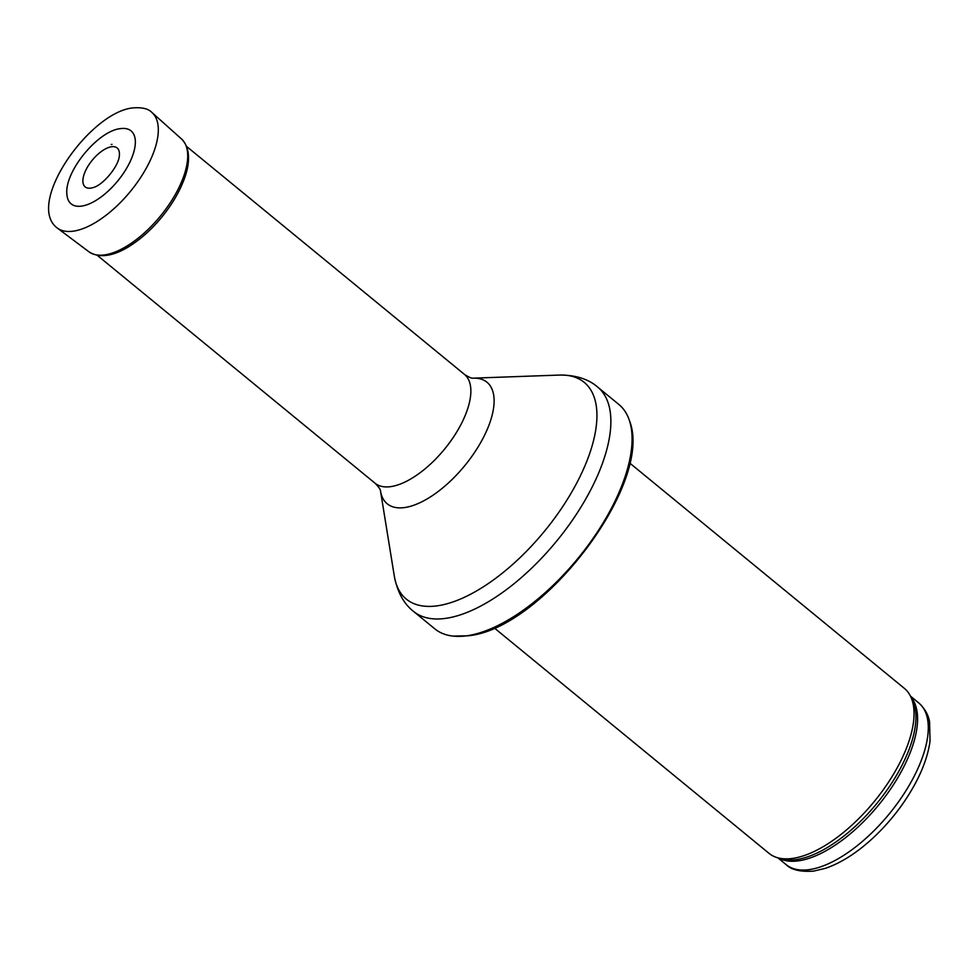 <?xml version="1.0" encoding="UTF-8"?>
<svg xmlns="http://www.w3.org/2000/svg" width="979" height="979" viewBox="0 0 979 979"><rect width="100%" height="100%" fill="white"/><g stroke="black" fill="none" stroke-linecap="round" stroke-linejoin="round"><path stroke-width="1.47" d="M629.583 462.945L904.327 688.335A106.699 48.546 129.4 0 1 910.127 695.506A106.699 48.546 129.4 0 1 882.801 790.445A106.699 48.546 129.4 0 1 792.182 858.473A106.699 48.546 129.4 0 1 777.142 857.604A106.699 48.546 129.4 0 1 768.98 853.309L494.248 627.918M466.347 635.848A145.1 66.021 129.4 0 1 452.971 636.093A145.1 66.021 129.4 0 1 434.786 628.824L413.566 611.422A145.1 66.021 129.4 0 0 445.127 618.447A145.1 66.021 129.4 0 0 575.982 514.893A145.1 66.021 129.4 0 0 597.643 387.06L618.85 404.462A145.1 66.021 129.4 0 1 629.534 420.872A145.1 66.021 129.4 0 1 585.295 549.097A145.1 66.021 129.4 0 1 466.347 635.848M111.643 146.74A25.185 11.454 -50.6 0 0 111.312 146.789A25.185 11.454 -50.6 0 0 85.467 170.933A25.185 11.454 -50.6 0 0 92.613 187.711C102.832 185.692 119.377 165.561 119.377 155.098A25.185 11.454 -50.6 0 0 111.643 146.74M121.2 128.543L120.735 128.592C97.937 130.525 63.904 172.267 66.927 194.699A47.225 21.489 -50.6 0 0 117.7 181.005A47.225 21.489 -50.6 0 0 121.2 128.543A47.225 21.489 -50.6 0 0 120.772 128.592A47.225 21.489 -50.6 0 0 119.426 128.812M808.862 869.682A104.557 47.579 129.4 0 1 786.125 864.616C791.228 869.829 800.369 872.008 813.537 871.126L825.37 868.349C841.304 862.878 857.445 852.525 873.794 837.265C891 820.989 904.988 802.78 915.757 782.625C923.552 767.83 928.325 753.952 930.05 740.993L929.56 721.658C929.108 719.663 927.908 711.329 918.767 702.946A104.557 47.579 129.4 0 1 903.152 795.058A104.557 47.579 129.4 0 1 808.862 869.682M910.923 696.987A104.557 47.579 129.4 0 1 890.009 789.882A104.557 47.579 129.4 0 1 798.142 860.884A104.557 47.579 129.4 0 1 778.758 858.093M910.127 695.506L912.073 699.165A105.071 47.812 129.4 0 1 885.163 792.66A105.071 47.812 129.4 0 1 795.927 859.66A105.071 47.812 129.4 0 1 781.107 858.803L777.142 857.604M473.065 378.163L473.053 378.163A78.614 35.77 129.4 0 1 482.549 439.167A78.614 35.77 129.4 0 1 404.315 507.599A78.614 35.77 129.4 0 1 380.513 490.993C380.55 489.586 378.738 487.004 375.104 483.259A70.415 32.038 129.4 0 0 390.425 486.673A70.415 32.038 129.4 0 0 453.926 436.426A70.415 32.038 129.4 0 0 464.438 374.382C468.819 377.209 471.694 378.481 473.065 378.163L559.364 375.067A140.193 63.782 129.4 0 1 576.325 483.81A140.193 63.782 129.4 0 1 436.793 605.891A140.193 63.782 129.4 0 1 394.329 576.227C397.425 592.148 403.837 603.884 413.566 611.422M181.543 138.994A72.984 33.213 129.4 0 1 160.434 216.065A72.984 33.213 129.4 0 1 88.979 251.823C102.465 260.573 120.197 252.643 132.275 244.407C143.167 237.077 153.311 227.605 162.722 215.98C171.619 204.856 178.411 193.536 183.073 182.033C188.617 168.694 192.508 150.13 181.543 138.994L152.014 112.573A74.685 33.984 129.4 0 1 130.403 191.431A74.685 33.984 129.4 0 1 57.284 228.034L88.979 251.823M112.022 144.366L111.239 144.488A27.498 12.507 129.4 0 1 112.022 144.366M918.767 702.946L910.458 696.13M786.125 864.616L777.828 857.812M452.971 636.093L467.448 635.836C541.803 630.133 654.315 483.161 629.534 420.872M559.364 375.067C575.579 374.994 588.342 378.983 597.643 387.06M380.513 490.993L394.329 576.227M464.438 374.382L186.169 146.091M375.104 483.259L96.835 254.981M57.284 228.034C24.879 203.889 90.325 111.459 133.291 107.874C142.396 107.237 148.637 108.804 152.014 112.573"/></g></svg>
